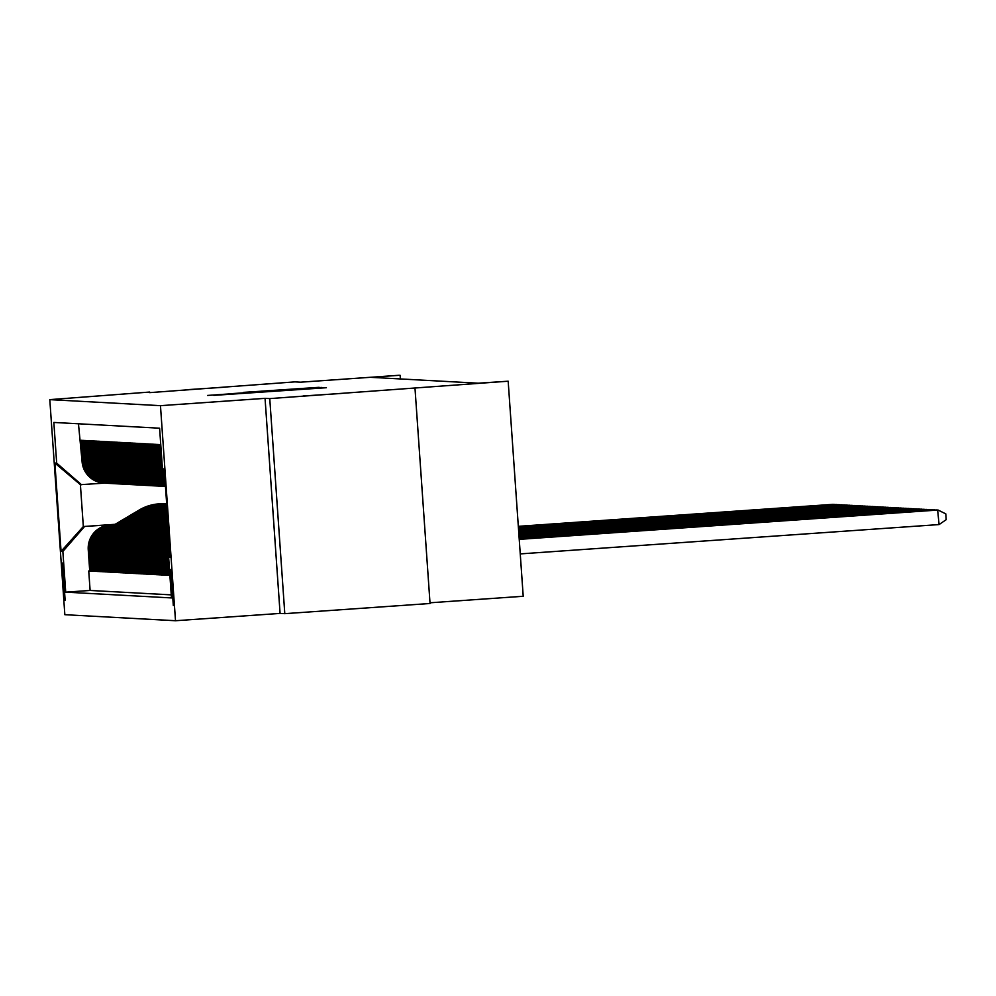 <?xml version="1.0" encoding="UTF-8"?>
<svg xmlns="http://www.w3.org/2000/svg" width="996" height="996" viewBox="0 0 996 996"><rect width="100%" height="100%" fill="white"/><g stroke="black" fill="none" stroke-linecap="round" stroke-linejoin="round"><path stroke-width="1.49" d="M214.489 395.325L326.389 387.718L214.489 395.325M225.482 387.145L187.236 389.685L225.482 387.145M341.304 393.457L303.058 396.01L341.304 393.457M65.126 600.227L62.524 563.026L65.126 600.227M243.398 392.387L319.143 387.32L243.398 392.499M269.754 398.599L265.048 398.35L280.088 613.412L284.794 613.661L269.754 398.599L508.172 381.207L478.304 383.199L371.072 377.347L399.309 375.268L300.531 382.19L294.928 381.879L149.711 392.636M265.048 398.35L160.468 405.671L49.8 399.633L149.674 392.05M213.729 395.063L324.136 387.593L213.742 395.337M207.579 395.437L321.696 387.456L207.579 395.437M415.008 388.428L430.048 603.489L284.794 613.661M89.727 570.907L88.744 570.982L89.727 571.032L88.246 549.817L88.905 549.854A23.306 23.294 -86.9 0 1 110.519 524.979L116.52 524.556M91.358 570.994L90.387 571.069L91.371 571.119L89.889 549.904L90.536 549.941A23.306 23.294 -86.9 0 1 112.15 525.066L118.163 524.643M93.002 571.082L92.018 571.156L93.002 571.206L91.52 549.991L92.18 550.029A23.306 23.294 -86.9 0 1 113.793 525.153L119.794 524.73M94.632 571.181L93.661 571.243L94.645 571.293L93.163 550.078L93.811 550.116A23.306 23.294 -86.9 0 1 115.424 525.241L121.437 524.817M96.276 571.268L95.292 571.331L96.276 571.393L94.794 550.178L95.454 550.203A23.306 23.294 -86.9 0 1 117.067 525.328L123.068 524.904M97.907 571.355L96.936 571.418L97.919 571.48L96.438 550.265L97.085 550.302A23.306 23.294 -86.9 0 1 118.698 525.415L124.712 525.004M99.55 571.443L98.567 571.517L99.55 571.567L98.069 550.352L98.729 550.39A23.306 23.294 -86.9 0 1 120.342 525.515L126.343 525.091M101.181 571.53L100.21 571.604L101.194 571.654L99.712 550.439L100.359 550.477A23.306 23.294 -86.9 0 1 121.973 525.602L127.986 525.178M102.825 571.617L101.841 571.692L102.825 571.741L101.343 550.527L102.003 550.564A23.306 23.294 -86.9 0 1 123.616 525.689L129.617 525.265M104.456 571.716L103.484 571.779L104.468 571.829L102.986 550.614L103.634 550.651A23.306 23.294 -86.9 0 1 125.247 525.776L131.26 525.353M106.099 571.804L105.115 571.866L106.099 571.928L104.617 550.713L105.277 550.738A23.306 23.294 -86.9 0 1 126.89 525.863L132.891 525.452M107.73 571.891L106.759 571.953L107.742 572.015L106.261 550.8L106.908 550.838A23.306 23.294 -86.9 0 1 128.521 525.95L134.535 525.539M109.373 571.978L108.39 572.053L109.373 572.102L107.892 550.888L108.552 550.925A23.306 23.294 -86.9 0 1 130.165 526.05L136.166 525.627M111.004 572.065L110.033 572.14L111.017 572.19L109.535 550.975L110.183 551.012A23.306 23.294 -86.9 0 1 131.796 526.137L137.809 525.714M112.648 572.165L111.664 572.227L112.648 572.277L111.166 551.062L111.826 551.099A23.306 23.294 -86.9 0 1 133.439 526.224L139.44 525.801M114.279 572.252L113.307 572.314L114.291 572.364L112.809 551.149L113.457 551.186A23.306 23.294 -86.9 0 1 135.07 526.311L141.083 525.888M115.922 572.339L114.938 572.401L115.922 572.463L114.44 551.249L115.1 551.274A23.306 23.294 -86.9 0 1 136.713 526.398L142.714 525.988M117.553 572.426L116.582 572.501L117.565 572.551L116.084 551.336L116.731 551.373A23.306 23.294 -86.9 0 1 138.344 526.498L144.358 526.075M119.196 572.513L118.213 572.588L119.196 572.638L117.715 551.423L118.375 551.46A23.306 23.294 -86.9 0 1 139.988 526.585L145.989 526.162M120.827 572.6L119.856 572.675L120.84 572.725L119.358 551.51L120.006 551.547A23.306 23.294 -86.9 0 1 141.619 526.672L147.632 526.249M122.471 572.7L121.487 572.762L122.471 572.812L120.989 551.597L121.649 551.635A23.306 23.294 -86.9 0 1 143.262 526.76L149.263 526.336M124.102 572.787L123.131 572.849L124.114 572.912L122.633 551.684L123.28 551.722A23.306 23.294 -86.9 0 1 144.893 526.847L150.906 526.423M125.745 572.874L124.761 572.937L125.745 572.999L124.263 551.784L124.923 551.821A23.306 23.294 -86.9 0 1 146.537 526.934L152.537 526.523M127.376 572.961L126.405 573.036L127.388 573.086L125.907 551.871L126.554 551.909A23.306 23.294 -86.9 0 1 148.167 527.033L154.181 526.61M129.019 573.049L128.036 573.123L129.019 573.173L127.538 551.958L128.198 551.996A23.306 23.294 -86.9 0 1 149.811 527.121L155.812 526.697M130.65 573.136L129.679 573.21L130.663 573.26L129.181 552.045L129.829 552.083A23.306 23.294 -86.9 0 1 151.442 527.208L157.455 526.784M132.294 573.235L131.31 573.298L132.294 573.347L130.812 552.133L131.472 552.17A23.306 23.294 -86.9 0 1 153.085 527.295L159.086 526.872M133.925 573.323L132.954 573.385L133.937 573.447L132.456 552.232L133.103 552.257A23.306 23.294 -86.9 0 1 154.716 527.382L160.73 526.959M135.568 573.41L134.584 573.472L135.568 573.534L134.087 552.319L134.746 552.357A23.306 23.294 -86.9 0 1 156.36 527.469L162.36 527.058M137.199 573.497L136.228 573.572L137.211 573.621L135.73 552.407L136.377 552.444A23.306 23.294 -86.9 0 1 157.991 527.569L164.004 527.145M138.842 573.584L137.859 573.659L138.842 573.708L137.361 552.494L138.021 552.531A23.306 23.294 -86.9 0 1 159.634 527.656L165.635 527.233M140.473 573.671L139.502 573.746L140.486 573.796L139.004 552.581L139.652 552.618A23.306 23.294 -86.9 0 1 161.265 527.743L167.278 527.32M142.117 573.771L141.133 573.833L142.117 573.883L140.635 552.668L141.295 552.705A23.306 23.294 -86.9 0 1 162.908 527.83L168.336 527.457M143.748 573.858L142.777 573.92L143.76 573.982L142.279 552.768L142.926 552.792A23.306 23.294 -86.9 0 1 164.539 527.917L168.349 527.656M145.379 573.945L144.408 574.007L145.391 574.07L143.91 552.855L144.569 552.892A23.306 23.294 -86.9 0 1 166.183 528.005L168.361 527.855M147.022 574.032L146.051 574.107L147.035 574.157L145.553 552.942L146.2 552.979A23.306 23.294 -86.9 0 1 167.814 528.104L168.374 528.067M148.653 574.119L147.682 574.194L148.665 574.244L147.184 553.029L147.844 553.066A23.306 23.294 -86.9 0 1 168.386 528.291M150.296 574.219L149.325 574.281L150.309 574.331L148.827 553.116L149.475 553.154A23.306 23.294 -86.9 0 1 168.411 528.627M151.927 574.306L150.956 574.368L151.94 574.418L150.458 553.203L151.118 553.241A23.306 23.294 -86.9 0 1 168.449 529.075M153.571 574.393L152.6 574.455L153.583 574.518L152.089 553.303L152.749 553.328A23.306 23.294 -86.9 0 1 168.486 529.648M155.202 574.48L154.231 574.555L155.214 574.605L153.733 553.39L154.392 553.427A23.306 23.294 -86.9 0 1 168.536 530.345M156.845 574.567L155.874 574.642L156.858 574.692L155.364 553.477L156.023 553.515A23.306 23.294 -86.9 0 1 168.585 531.167M158.476 574.655L157.505 574.729L158.489 574.779L157.007 553.564L157.667 553.602A23.306 23.294 -86.9 0 1 168.66 532.15M160.119 574.754L159.148 574.817L160.132 574.866L158.638 553.652L159.298 553.689A23.306 23.294 -86.9 0 1 168.735 533.283M161.75 574.841L160.779 574.904L161.763 574.966L160.281 553.751L160.941 553.776A23.306 23.294 -86.9 0 1 168.834 534.615M163.394 574.929L162.423 574.991L163.406 575.053L161.912 553.838L162.572 553.876A23.306 23.294 -86.9 0 1 168.946 536.172M165.025 575.016L164.054 575.09L165.037 575.14L163.556 553.925L164.216 553.963A23.306 23.294 -86.9 0 1 169.071 538.014M166.668 575.103L165.697 575.178L166.681 575.227L165.187 554.013L165.846 554.05A23.306 23.294 -86.9 0 1 169.22 540.243M168.299 575.19L167.328 575.265L168.312 575.315L166.83 554.1L167.49 554.137A23.306 23.294 -86.9 0 1 169.42 543.069M169.88 575.29L168.971 575.352L169.893 575.402M160.742 444.627L159.821 444.577L161.302 465.792A23.306 23.294 -86.9 0 0 164.763 476.474M164.838 477.545A23.306 23.294 93.1 0 1 160.655 465.755L159.173 444.54L158.19 444.49L159.671 465.705A23.306 23.294 -86.9 0 0 164.938 478.902M164.987 479.686A23.306 23.294 93.1 0 1 159.011 465.667L157.53 444.453L156.546 444.39L158.028 465.605A23.306 23.294 -86.9 0 0 165.062 480.732M165.112 481.342A23.306 23.294 93.1 0 1 157.38 465.58L155.899 444.365L154.915 444.303L156.397 465.518A23.306 23.294 -86.9 0 0 165.162 482.164M165.199 482.649A23.306 23.294 93.1 0 1 155.737 465.481L154.256 444.266L153.272 444.216L154.754 465.431A23.306 23.294 -86.9 0 0 165.249 483.309M165.274 483.707A23.306 23.294 93.1 0 1 154.106 465.393L152.625 444.179L151.641 444.129L153.123 465.344A23.306 23.294 -86.9 0 0 165.311 484.23M165.336 484.554A23.306 23.294 93.1 0 1 152.463 465.306L150.981 444.091L149.998 444.042L151.479 465.257A23.306 23.294 -86.9 0 0 165.361 484.965M165.373 485.214A23.306 23.294 93.1 0 1 150.832 465.219L149.35 444.004L148.367 443.955L149.848 465.169A23.306 23.294 -86.9 0 0 165.398 485.538M165.411 485.724A23.306 23.294 93.1 0 1 149.188 465.132L147.707 443.917L146.723 443.855L148.205 465.07A23.306 23.294 -86.9 0 0 165.436 485.961M165.436 486.098A23.306 23.294 93.1 0 1 147.557 465.045L146.076 443.83L145.092 443.768L146.574 464.983A23.306 23.294 -86.9 0 0 165.448 486.247M165.461 486.334A23.306 23.294 93.1 0 1 145.914 464.945L144.432 443.73L143.449 443.681L144.93 464.895A23.306 23.294 -86.9 0 0 165.461 486.422A23.306 23.294 93.1 0 1 144.283 464.858L144.93 464.895M144.283 464.858L142.802 443.643L141.818 443.594L143.299 464.808A23.306 23.294 -86.9 0 0 165.461 486.459M165.274 486.446L164.614 486.422A23.306 23.294 93.1 0 1 142.64 464.771L141.158 443.556L140.175 443.506L141.656 464.721A23.306 23.294 -86.9 0 0 164.128 486.384M163.63 486.359L162.983 486.322A23.306 23.294 93.1 0 1 141.009 464.684L139.527 443.469L138.544 443.419L140.025 464.634A23.306 23.294 -86.9 0 0 162.485 486.297M161.999 486.272L161.34 486.235A23.306 23.294 93.1 0 1 139.365 464.597L137.884 443.382L136.9 443.32L138.382 464.534A23.306 23.294 -86.9 0 0 160.854 486.21M160.356 486.185L159.709 486.148A23.306 23.294 93.1 0 1 137.734 464.51L136.253 443.295L135.269 443.232L136.751 464.447A23.306 23.294 -86.9 0 0 159.211 486.11M158.725 486.098L158.065 486.06A23.306 23.294 93.1 0 1 136.091 464.41L134.609 443.195L133.626 443.145L135.107 464.36A23.306 23.294 -86.9 0 0 157.58 486.023M157.082 486.011L156.434 485.973A23.306 23.294 93.1 0 1 134.46 464.323L132.978 443.108L131.995 443.058L133.476 464.273A23.306 23.294 -86.9 0 0 155.936 485.936M155.451 485.911L154.791 485.886A23.306 23.294 93.1 0 1 132.817 464.236L131.335 443.021L130.352 442.971L131.833 464.186A23.306 23.294 -86.9 0 0 154.305 485.849M153.807 485.824L153.16 485.787A23.306 23.294 93.1 0 1 131.186 464.148L129.704 442.934L128.721 442.871L130.202 464.099A23.306 23.294 -86.9 0 0 152.662 485.762M152.176 485.737L151.517 485.699A23.306 23.294 93.1 0 1 129.542 464.061L128.061 442.847L127.077 442.784L128.559 463.999A23.306 23.294 -86.9 0 0 151.031 485.675M150.533 485.65L149.886 485.612A23.306 23.294 93.1 0 1 127.911 463.962L126.43 442.747L125.446 442.697L126.928 463.912A23.306 23.294 -86.9 0 0 149.388 485.575M148.902 485.562L148.242 485.525A23.306 23.294 93.1 0 1 126.268 463.875L124.786 442.66L123.803 442.61L125.284 463.825A23.306 23.294 -86.9 0 0 147.757 485.488M147.259 485.475L146.611 485.438A23.306 23.294 93.1 0 1 124.637 463.787L123.155 442.573L122.172 442.523L123.653 463.738A23.306 23.294 -86.9 0 0 146.113 485.401M145.628 485.376L144.968 485.338A23.306 23.294 93.1 0 1 122.994 463.7L121.512 442.485L120.528 442.436L122.01 463.65A23.306 23.294 -86.9 0 0 144.482 485.313M143.984 485.289L143.337 485.251A23.306 23.294 93.1 0 1 121.363 463.613L119.881 442.398L118.898 442.336L120.379 463.551A23.306 23.294 -86.9 0 0 142.839 485.226M142.353 485.201L141.693 485.164A23.306 23.294 93.1 0 1 119.719 463.526L118.238 442.311L117.254 442.249L118.736 463.464A23.306 23.294 -86.9 0 0 141.208 485.139M140.71 485.114L140.062 485.077A23.306 23.294 93.1 0 1 118.088 463.426L116.607 442.212L115.623 442.162L117.105 463.377A23.306 23.294 -86.9 0 0 139.565 485.04M139.079 485.027L138.419 484.99A23.306 23.294 93.1 0 1 116.445 463.339L114.963 442.124L113.98 442.075L115.461 463.289A23.306 23.294 -86.9 0 0 137.934 484.952M137.436 484.928L136.788 484.903A23.306 23.294 93.1 0 1 114.814 463.252L113.332 442.037L112.349 441.987L113.83 463.202A23.306 23.294 -86.9 0 0 136.29 484.865M135.805 484.84L135.145 484.803A23.306 23.294 93.1 0 1 113.171 463.165L111.689 441.95L110.705 441.9L112.187 463.115A23.306 23.294 -86.9 0 0 134.659 484.778M134.161 484.753L133.514 484.716A23.306 23.294 93.1 0 1 111.54 463.078L110.058 441.863L109.074 441.801L110.556 463.016A23.306 23.294 -86.9 0 0 133.016 484.691M132.53 484.666L131.87 484.629A23.306 23.294 93.1 0 1 109.896 462.991L108.415 441.776L107.431 441.714L108.925 462.928A23.306 23.294 -86.9 0 0 131.385 484.591M130.887 484.579L130.239 484.542A23.306 23.294 93.1 0 1 108.265 462.891L106.784 441.676L105.8 441.626L107.282 462.841A23.306 23.294 -86.9 0 0 129.741 484.504M129.256 484.492L128.596 484.454A23.306 23.294 93.1 0 1 106.622 462.804L105.14 441.589L104.157 441.539L105.651 462.754A23.306 23.294 -86.9 0 0 128.111 484.417M127.613 484.392L126.965 484.367A23.306 23.294 93.1 0 1 104.991 462.717L103.509 441.502L102.526 441.452L104.007 462.667A23.306 23.294 -86.9 0 0 126.467 484.33M125.982 484.305L125.322 484.268A23.306 23.294 93.1 0 1 103.347 462.63L101.866 441.415L100.882 441.365L102.376 462.58A23.306 23.294 -86.9 0 0 124.836 484.243M124.338 484.218L123.691 484.18A23.306 23.294 93.1 0 1 101.717 462.542L100.235 441.328L99.251 441.265L100.733 462.48A23.306 23.294 -86.9 0 0 123.193 484.156M122.707 484.131L122.047 484.093A23.306 23.294 93.1 0 1 100.073 462.455L98.592 441.228L97.608 441.178L99.102 462.393A23.306 23.294 -86.9 0 0 121.562 484.056M121.064 484.044L120.416 484.006A23.306 23.294 93.1 0 1 98.442 462.356L96.961 441.141L95.977 441.091L97.459 462.306A23.306 23.294 -86.9 0 0 119.918 483.969M119.433 483.956L118.773 483.919A23.306 23.294 93.1 0 1 96.799 462.269L95.317 441.054L94.334 441.004L95.828 462.219A23.306 23.294 -86.9 0 0 118.287 483.882M117.789 483.857L117.142 483.819A23.306 23.294 93.1 0 1 95.168 462.181L93.686 440.967L92.703 440.917L94.184 462.132A23.306 23.294 -86.9 0 0 116.644 483.795M116.159 483.77L115.499 483.732A23.306 23.294 93.1 0 1 93.524 462.094L92.043 440.879L91.059 440.817L92.553 462.044A23.306 23.294 -86.9 0 0 115.013 483.707M114.515 483.683L113.868 483.645A23.306 23.294 93.1 0 1 91.893 462.007L90.412 440.792L89.428 440.73L90.91 461.945A23.306 23.294 -86.9 0 0 113.37 483.62M112.884 483.595L112.224 483.558A23.306 23.294 93.1 0 1 90.25 461.907L88.769 440.693L87.785 440.643L89.279 461.858A23.306 23.294 -86.9 0 0 111.739 483.521M111.241 483.508L110.593 483.471A23.306 23.294 93.1 0 1 88.619 461.82L87.138 440.606L86.154 440.556L87.636 461.771A23.306 23.294 -86.9 0 0 110.095 483.434M109.61 483.409L108.95 483.384A23.306 23.294 93.1 0 1 86.976 461.733L85.494 440.518L84.511 440.469L86.005 461.683A23.306 23.294 -86.9 0 0 108.464 483.346M107.966 483.321L107.319 483.284A23.306 23.294 93.1 0 1 85.345 461.646L83.863 440.431L82.88 440.381L84.361 461.596A23.306 23.294 -86.9 0 0 106.821 483.259M106.335 483.234L105.676 483.197A23.306 23.294 93.1 0 1 83.714 461.559L82.22 440.344L81.236 440.282L82.73 461.497A23.306 23.294 -86.9 0 0 105.19 483.172M88.246 549.817A23.306 23.294 93.1 0 1 109.859 524.942L116.681 524.456M89.889 549.904A23.306 23.294 93.1 0 1 111.502 525.029L118.312 524.556M91.52 549.991A23.306 23.294 93.1 0 1 113.133 525.116L119.956 524.643M93.163 550.078A23.306 23.294 93.1 0 1 114.777 525.203L121.587 524.73M94.794 550.178A23.306 23.294 93.1 0 1 116.408 525.29L123.23 524.817M96.438 550.265A23.306 23.294 93.1 0 1 118.051 525.39L124.861 524.904M98.069 550.352A23.306 23.294 93.1 0 1 119.682 525.477L126.504 524.992M99.712 550.439A23.306 23.294 93.1 0 1 121.325 525.564L128.135 525.091M101.343 550.527A23.306 23.294 93.1 0 1 122.956 525.651L129.779 525.178M102.986 550.614A23.306 23.294 93.1 0 1 124.6 525.739L131.41 525.265M104.617 550.713A23.306 23.294 93.1 0 1 126.231 525.826L133.053 525.353M106.261 550.8A23.306 23.294 93.1 0 1 127.874 525.925L134.684 525.44M107.892 550.888A23.306 23.294 93.1 0 1 129.505 526.013L136.328 525.527M109.535 550.975A23.306 23.294 93.1 0 1 131.148 526.1L137.958 525.627M111.166 551.062A23.306 23.294 93.1 0 1 132.779 526.187L139.602 525.714M112.809 551.149A23.306 23.294 93.1 0 1 134.423 526.274L141.233 525.801M114.44 551.249A23.306 23.294 93.1 0 1 136.054 526.361L142.876 525.888M116.084 551.336A23.306 23.294 93.1 0 1 137.697 526.461L144.507 525.975M117.715 551.423A23.306 23.294 93.1 0 1 139.328 526.548L146.151 526.062M119.358 551.51A23.306 23.294 93.1 0 1 140.971 526.635L147.782 526.162M120.989 551.597A23.306 23.294 93.1 0 1 142.602 526.722L149.425 526.249M122.633 551.684A23.306 23.294 93.1 0 1 144.246 526.809L151.056 526.336M124.263 551.784A23.306 23.294 93.1 0 1 145.877 526.909L152.699 526.423M125.907 551.871A23.306 23.294 93.1 0 1 147.52 526.996L154.33 526.51M127.538 551.958A23.306 23.294 93.1 0 1 149.151 527.083L155.974 526.61M129.181 552.045A23.306 23.294 93.1 0 1 150.794 527.17L157.605 526.697M130.812 552.133A23.306 23.294 93.1 0 1 152.425 527.258L159.248 526.784M132.456 552.232A23.306 23.294 93.1 0 1 154.069 527.345L160.879 526.872M134.087 552.319A23.306 23.294 93.1 0 1 155.7 527.444L162.522 526.959M135.73 552.407A23.306 23.294 93.1 0 1 157.343 527.531L164.153 527.046M137.361 552.494A23.306 23.294 93.1 0 1 158.974 527.619L165.797 527.145M139.004 552.581A23.306 23.294 93.1 0 1 160.617 527.706L167.428 527.233M140.635 552.668A23.306 23.294 93.1 0 1 162.248 527.793L168.324 527.37M142.279 552.768A23.306 23.294 93.1 0 1 163.892 527.88L168.336 527.569M143.91 552.855A23.306 23.294 93.1 0 1 165.523 527.98L168.349 527.78M145.553 552.942A23.306 23.294 93.1 0 1 167.166 528.067L168.374 527.98M170.802 569.513L173.316 605.556L170.802 569.513M160.468 405.671L175.508 620.732L64.84 614.694L49.8 399.633M88.744 570.982L90.113 590.454L65.711 592.159L171.461 597.924L168.623 557.237L170.279 555.332M65.711 592.159L62.86 551.473L61.067 551.373L54.88 463.028L56.685 463.128L53.846 422.441L159.597 428.205L162.448 468.892L164.24 468.992L170.416 557.337L168.623 557.237M78.46 423.773L82.07 461.472A23.306 23.294 93.1 0 0 104.045 483.11L104.692 483.147M170.055 552.083A23.306 23.294 93.1 0 0 170.104 554.286L170.179 555.444M169.283 556.478L169.121 554.224A23.306 23.294 -86.9 0 1 169.706 547.153M169.581 545.273A23.306 23.294 93.1 0 0 168.461 554.187L168.673 557.175M168.971 575.352L167.49 554.137M167.328 575.265L165.846 554.05M165.697 575.178L164.216 553.963M164.054 575.09L162.572 553.876M162.423 574.991L160.941 553.776M160.779 574.904L159.298 553.689M159.148 574.817L157.667 553.602M157.505 574.729L156.023 553.515M155.874 574.642L154.392 553.427M154.231 574.555L152.749 553.328M152.6 574.455L151.118 553.241M150.956 574.368L149.475 553.154M149.325 574.281L147.844 553.066M147.682 574.194L146.2 552.979M146.051 574.107L144.569 552.892M144.408 574.007L142.926 552.792M142.777 573.92L141.295 552.705M141.133 573.833L139.652 552.618M139.502 573.746L138.021 552.531M137.859 573.659L136.377 552.444M136.228 573.572L134.746 552.357M134.584 573.472L133.103 552.257M132.954 573.385L131.472 552.17M131.31 573.298L129.829 552.083M129.679 573.21L128.198 551.996M128.036 573.123L126.554 551.909M126.405 573.036L124.923 551.821M124.761 572.937L123.28 551.722M123.131 572.849L121.649 551.635M121.487 572.762L120.006 551.547M119.856 572.675L118.375 551.46M118.213 572.588L116.731 551.373M116.582 572.501L115.1 551.274M114.938 572.401L113.457 551.186M113.307 572.314L111.826 551.099M111.664 572.227L110.183 551.012M110.033 572.14L108.552 550.925M108.39 572.053L106.908 550.838M106.759 571.953L105.277 550.738M105.115 571.866L103.634 550.651M103.484 571.779L102.003 550.564M101.841 571.692L100.359 550.477M100.21 571.604L98.729 550.39M98.567 571.517L97.085 550.302M96.936 571.418L95.454 550.203M95.292 571.331L93.811 550.116M93.661 571.243L92.18 550.029M92.018 571.156L90.536 549.941M90.387 571.069L88.905 549.854M90.113 590.454L171.25 594.873M115.163 524.307L83.328 526.535L114.889 524.469M429.998 602.792L523.211 596.268L508.172 381.207M280.088 613.412L175.508 620.732M400.38 378.953L400.131 375.318M104.505 483.135L80.402 484.679L83.328 526.535L61.067 551.373M164.352 470.548L162.448 468.892M164.514 472.801A23.306 23.294 -86.9 0 1 163.581 469.875M162.759 469.166A23.306 23.294 93.1 0 0 164.626 474.519M169.332 541.849A23.306 23.294 93.1 0 0 166.83 554.1M169.158 539.297A23.306 23.294 93.1 0 0 165.187 554.013M169.021 537.242A23.306 23.294 93.1 0 0 163.556 553.925M168.897 535.524A23.306 23.294 93.1 0 0 161.912 553.838M168.797 534.055A23.306 23.294 93.1 0 0 160.281 553.751M168.71 532.81A23.306 23.294 93.1 0 0 158.638 553.652M168.635 531.74A23.306 23.294 93.1 0 0 157.007 553.564M168.573 530.818A23.306 23.294 93.1 0 0 155.364 553.477M168.511 530.046A23.306 23.294 93.1 0 0 153.733 553.39M168.473 529.399A23.306 23.294 93.1 0 0 152.089 553.303M168.436 528.876A23.306 23.294 93.1 0 0 150.458 553.203M168.399 528.478A23.306 23.294 93.1 0 0 148.827 553.116M168.386 528.191A23.306 23.294 93.1 0 0 147.184 553.029M56.685 463.128L81.548 484.741M84.473 526.598L62.86 551.473M54.88 463.028L80.402 484.679M217.887 395.014L315.981 388.141L217.887 395.014M230.176 393.744L260.392 391.714L230.176 393.744M520.248 553.9L939.079 524.568L937.647 510.014L519.227 539.322M519.227 539.371L938.058 510.039L945.789 513.861L946.2 519.675L939.079 524.568M519.215 539.172L936.427 509.952L519.215 539.122M519.202 538.961L934.783 509.865L519.202 538.911M519.19 538.761L933.152 509.778L519.19 538.712M519.177 538.562L931.509 509.691L519.177 538.512M519.165 538.35L929.878 509.591L519.153 538.301M519.153 538.151L928.235 509.504L519.14 538.101M519.128 537.952L926.604 509.417L519.128 537.902M519.115 537.74L924.96 509.33L519.115 537.691M519.103 537.541L923.329 509.242L519.103 537.491M519.09 537.342L921.686 509.143L519.09 537.292M519.078 537.143L920.055 509.056L519.078 537.081M519.065 536.931L918.412 508.968L519.053 536.881M519.053 536.732L916.781 508.881L519.041 536.682M519.041 536.533L915.137 508.794L519.028 536.483M519.016 536.321L913.506 508.707L519.016 536.271M519.003 536.122L911.863 508.607L519.003 536.072M518.991 535.923L910.232 508.52L518.991 535.873M518.978 535.711L908.589 508.433L518.978 535.661M518.966 535.512L906.958 508.346L518.966 535.462M518.953 535.313L905.314 508.259L518.941 535.263M518.941 535.113L903.683 508.172L518.928 535.051M518.916 534.902L902.04 508.072L518.916 534.852M518.904 534.703L900.409 507.985L518.904 534.653M518.891 534.503L898.766 507.898L518.891 534.454M518.879 534.292L897.135 507.811L518.879 534.242M518.866 534.093L895.491 507.723L518.866 534.043M518.854 533.893L893.86 507.624L518.841 533.844M518.841 533.682L892.217 507.537L518.829 533.632M518.816 533.483L890.586 507.45L518.816 533.433M518.804 533.283L888.942 507.362L518.804 533.234M518.792 533.072L887.312 507.275L518.792 533.022M167.042 527.457L168.287 526.722M167.664 527.419L168.299 527.046M168.299 526.921L167.428 527.432M518.779 532.872L885.668 507.188L518.779 532.823M166.419 527.295L168.249 526.212M165.398 527.37L168.212 525.701M166.033 527.332L168.237 526.025M168.224 525.9L165.784 527.345M518.767 532.673L884.037 507.089L518.767 532.623M164.776 527.208L168.175 525.191M163.767 527.282L168.137 524.68M164.39 527.233L168.162 525.004M168.15 524.88L164.153 527.258M518.754 532.474L882.394 507.001L518.742 532.424M163.145 527.121L168.1 524.17M162.124 527.195L168.063 523.672M162.759 527.145L168.087 523.983M168.075 523.859L162.51 527.17M518.742 532.262L880.763 506.914L518.729 532.213M161.501 527.033L168.025 523.161M160.493 527.108L168 522.651M161.115 527.058L168.013 522.962M168.013 522.838L160.879 527.071M518.717 532.063L879.119 506.827L518.717 532.013M159.87 526.946L167.963 522.141M158.85 527.009L167.926 521.63M159.484 526.971L167.951 521.941M167.938 521.817L159.236 526.984M518.704 531.864L877.488 506.74L518.704 531.814M158.227 526.859L167.888 521.12M157.219 526.921L167.851 520.609M157.841 526.884L167.876 520.92M167.863 520.808L157.605 526.896M518.692 531.652L875.845 506.653L518.692 531.603M156.596 526.76L167.814 520.099M155.575 526.834L167.776 519.588M156.21 526.797L167.801 519.912M167.801 519.788L155.961 526.809M518.679 531.453L874.214 506.553L518.679 531.403M154.953 526.672L167.751 519.078M153.944 526.747L167.714 518.567M154.567 526.697L167.726 518.891M167.726 518.767L154.33 526.722M518.667 531.254L872.571 506.466L518.667 531.204M153.322 526.585L167.677 518.057M152.301 526.66L167.639 517.547M152.936 526.61L167.664 517.87M167.652 517.746L152.687 526.635M518.655 531.042L870.94 506.379L518.642 530.993M151.678 526.498L167.602 517.049M150.67 526.573L167.565 516.538M151.292 526.523L167.589 516.849M167.577 516.725L151.056 526.535M518.642 530.843L869.296 506.292L518.63 530.793M150.047 526.411L167.527 516.028M149.027 526.473L167.502 515.517M149.661 526.436L167.515 515.828M167.515 515.704L149.412 526.448M518.617 530.644L867.665 506.205L518.617 530.594M148.404 526.324L167.465 515.007M147.396 526.386L167.428 514.496M148.018 526.349L167.453 514.808M167.44 514.683L147.782 526.361M518.605 530.445L866.022 506.117L518.605 530.382M146.773 526.224L167.39 513.986M145.752 526.299L167.353 513.475M146.387 526.262L167.378 513.787M167.365 513.675L146.138 526.274M518.592 530.233L864.391 506.018L518.592 530.183M145.13 526.137L167.316 512.965M144.121 526.212L167.278 512.454M144.744 526.162L167.303 512.778M167.291 512.654L144.507 526.187M518.58 530.034L862.748 505.931L518.58 529.984M143.499 526.05L167.253 511.944M142.478 526.125L167.067 511.521A44.571 44.559 -86.9 0 1 167.216 511.434M143.113 526.075L167.228 511.757M167.228 511.633L142.864 526.1M518.567 529.835L861.117 505.844L518.567 529.785M141.855 525.963L166.245 511.483A44.571 44.559 -86.9 0 1 167.179 510.948M140.847 526.037L165.423 511.434A44.571 44.559 -86.9 0 1 167.141 510.462M141.469 525.988L165.934 511.458A44.571 44.559 -86.9 0 1 167.166 510.761M167.154 510.649A44.571 44.559 93.1 0 0 165.734 511.458L141.233 526M518.555 529.623L859.473 505.756L518.543 529.573M140.224 525.876L164.614 511.396A44.571 44.559 -86.9 0 1 167.116 510.014M139.203 525.938L163.792 511.346A44.571 44.559 -86.9 0 1 167.079 509.579M139.838 525.9L164.303 511.371A44.571 44.559 -86.9 0 1 167.104 509.84M167.091 509.74A44.571 44.559 93.1 0 0 164.103 511.359L139.589 525.913M518.543 529.424L857.842 505.669L518.53 529.374M138.581 525.776L162.971 511.297A44.571 44.559 -86.9 0 1 167.054 509.155M137.573 525.851L162.149 511.259A44.571 44.559 -86.9 0 1 167.029 508.757M138.195 525.813L162.659 511.284A44.571 44.559 -86.9 0 1 167.042 509.006M167.029 508.906A44.571 44.559 93.1 0 0 162.46 511.272L137.958 525.826M518.518 529.225L856.199 505.57L518.518 529.175M136.95 525.689L161.34 511.209A44.571 44.559 -86.9 0 1 166.992 508.371M135.929 525.764L160.518 511.172A44.571 44.559 -86.9 0 1 166.967 508.01M136.564 525.714L161.028 511.197A44.571 44.559 -86.9 0 1 166.992 508.234M166.979 508.147A44.571 44.559 93.1 0 0 160.829 511.185L136.315 525.739M518.505 529.013L854.568 505.482L518.505 528.963M135.307 525.602L159.696 511.122A44.571 44.559 -86.9 0 1 166.942 507.661M134.298 525.676L158.874 511.073A44.571 44.559 -86.9 0 1 166.93 507.325M134.921 525.627L159.385 511.11A44.571 44.559 -86.9 0 1 166.942 507.537M166.93 507.45A44.571 44.559 93.1 0 0 159.186 511.097L134.684 525.651M518.493 528.814L852.925 505.395L518.493 528.764M133.676 525.515L158.065 511.035A44.571 44.559 -86.9 0 1 166.905 507.014M132.655 525.589L157.244 510.985A44.571 44.559 -86.9 0 1 166.88 506.715M133.29 525.539L157.754 511.023A44.571 44.559 -86.9 0 1 166.892 506.902M166.892 506.827A44.571 44.559 93.1 0 0 157.555 511.01L133.041 525.552M518.48 528.615L851.294 505.308L518.48 528.565M132.032 525.427L156.422 510.948A44.571 44.559 -86.9 0 1 166.867 506.429M131.024 525.49L155.6 510.898A44.571 44.559 -86.9 0 1 166.842 506.167M131.646 525.452L156.111 510.923A44.571 44.559 -86.9 0 1 166.855 506.329M166.855 506.267A44.571 44.559 93.1 0 0 155.911 510.911L131.41 525.465M518.468 528.415L849.65 505.221L518.468 528.353M130.401 525.34L154.791 510.861A44.571 44.559 -86.9 0 1 166.83 505.918M129.38 525.402L153.969 510.811A44.571 44.559 -86.9 0 1 166.805 505.682M130.015 525.365L154.48 510.836A44.571 44.559 -86.9 0 1 166.818 505.831M166.818 505.769A44.571 44.559 93.1 0 0 154.28 510.824L129.766 525.378M518.455 528.204L848.019 505.134L518.443 528.154M128.758 525.241L153.147 510.761A44.571 44.559 -86.9 0 1 166.793 505.458M127.749 525.315L152.326 510.724A44.571 44.559 -86.9 0 1 166.78 505.258M128.372 525.278L152.836 510.749A44.571 44.559 -86.9 0 1 166.793 505.383M166.78 505.333A44.571 44.559 93.1 0 0 152.637 510.736L128.135 525.29M518.443 528.005L846.376 505.034L518.43 527.955M127.127 525.153L151.517 510.674A44.571 44.559 -86.9 0 1 166.768 505.072M126.106 525.228L150.695 510.637A44.571 44.559 -86.9 0 1 166.755 504.897M126.741 525.178L151.205 510.662A44.571 44.559 -86.9 0 1 166.755 504.997A44.571 44.559 93.1 0 0 151.006 510.649L126.492 525.203M518.418 527.805L844.745 504.947L518.418 527.755M125.484 525.066L149.873 510.587A44.571 44.559 -86.9 0 1 166.743 504.735M124.475 525.141L149.051 510.537A44.571 44.559 -86.9 0 1 166.73 504.586M125.098 525.091L149.562 510.575A44.571 44.559 -86.9 0 1 166.743 504.673M166.73 504.636A44.571 44.559 93.1 0 0 149.363 510.562L124.861 525.116M518.406 527.594L843.102 504.86L518.406 527.544M123.853 524.979L148.242 510.5A44.571 44.559 -86.9 0 1 166.718 504.462M122.832 525.054L147.42 510.45A44.571 44.559 -86.9 0 1 166.718 504.337M123.467 525.004L147.931 510.475A44.571 44.559 -86.9 0 1 166.718 504.412A44.571 44.559 93.1 0 0 147.732 510.475L123.218 525.017M518.393 527.394L841.471 504.773L518.393 527.345M146.599 510.413A44.571 44.559 -86.9 0 1 166.706 504.237A44.571 44.559 -86.9 0 0 146.288 510.388L122.209 524.892M121.201 524.954L145.777 510.363A44.571 44.559 -86.9 0 1 166.706 504.163A44.571 44.559 93.1 0 0 146.088 510.375L121.587 524.929M121.823 524.917L146.288 510.388M518.381 527.195L839.827 504.686L518.381 527.145M120.578 524.805L144.968 510.313A44.571 44.559 -86.9 0 1 166.693 504.088M119.557 524.867L144.146 510.276A44.571 44.559 -86.9 0 1 166.693 504.026A44.571 44.559 93.1 0 0 144.457 510.288L119.943 524.842M120.192 524.83L144.657 510.301A44.571 44.559 -86.9 0 1 166.693 504.063M518.368 526.984L838.196 504.599L518.368 526.934M118.935 524.705L143.324 510.226A44.571 44.559 -86.9 0 1 166.693 503.988A44.571 44.559 93.1 0 0 142.814 510.201L118.312 524.755M117.926 524.78L142.503 510.189A44.571 44.559 -86.9 0 1 166.693 503.964L166.544 503.951A44.571 44.559 -86.9 0 0 141.382 510.126L141.693 510.139A44.571 44.559 -86.9 0 1 166.693 503.951A44.571 44.559 -86.9 0 0 143.013 510.213L143.324 510.226M118.549 524.743L143.013 510.213M518.356 526.784L836.553 504.499L518.343 526.735M117.304 524.618L141.693 510.139M116.283 524.693L140.872 510.101A44.571 44.559 -86.9 0 1 166.033 503.914L166.344 503.939A44.571 44.559 93.1 0 0 141.183 510.114L116.669 524.668M116.918 524.643L141.382 510.126M518.343 526.585L834.922 504.412L518.331 526.535M115.661 524.531L140.05 510.052A44.571 44.559 -86.9 0 1 165.635 503.901M114.652 524.606L139.228 510.002A44.571 44.559 -86.9 0 1 164.402 503.827L164.714 503.852A44.571 44.559 93.1 0 0 139.54 510.027L115.038 524.581M115.275 524.556L139.739 510.039A44.571 44.559 -86.9 0 1 164.913 503.852L165.224 503.876M518.331 526.386L833.279 504.325L518.318 526.324M109.859 524.942L110.519 524.979M111.502 525.029L112.15 525.066M113.133 525.116L113.793 525.153M114.777 525.203L115.424 525.241M116.408 525.29L117.067 525.328M118.051 525.39L118.698 525.415M119.682 525.477L120.342 525.515M121.325 525.564L121.973 525.602M122.956 525.651L123.616 525.689M124.6 525.739L125.247 525.776M126.231 525.826L126.89 525.863M127.874 525.925L128.521 525.95M129.505 526.013L130.165 526.05M131.148 526.1L131.796 526.137M132.779 526.187L133.439 526.224M134.423 526.274L135.07 526.311M136.054 526.361L136.713 526.398M137.697 526.461L138.344 526.498M139.328 526.548L139.988 526.585M140.971 526.635L141.619 526.672M142.602 526.722L143.262 526.76M144.246 526.809L144.893 526.847M145.877 526.909L146.537 526.934M147.52 526.996L148.167 527.033M149.151 527.083L149.811 527.121M150.794 527.17L151.442 527.208M152.425 527.258L153.085 527.295M154.069 527.345L154.716 527.382M155.7 527.444L156.36 527.469M157.343 527.531L157.991 527.569M158.974 527.619L159.634 527.656M160.617 527.706L161.265 527.743M162.248 527.793L162.908 527.83M163.892 527.88L164.539 527.917M165.523 527.98L166.183 528.005M167.166 528.067L167.814 528.104M82.07 461.472L82.73 461.497M83.714 461.559L84.361 461.596M85.345 461.646L86.005 461.683M86.976 461.733L87.636 461.771M88.619 461.82L89.279 461.858M90.25 461.907L90.91 461.945M91.893 462.007L92.553 462.044M93.524 462.094L94.184 462.132M95.168 462.181L95.828 462.219M96.799 462.269L97.459 462.306M98.442 462.356L99.102 462.393M100.073 462.455L100.733 462.48M101.717 462.542L102.376 462.58M103.347 462.63L104.007 462.667M104.991 462.717L105.651 462.754M106.622 462.804L107.282 462.841M108.265 462.891L108.925 462.928M109.896 462.991L110.556 463.016M111.54 463.078L112.187 463.115M113.171 463.165L113.83 463.202M114.814 463.252L115.461 463.289M116.445 463.339L117.105 463.377M118.088 463.426L118.736 463.464M119.719 463.526L120.379 463.551M121.363 463.613L122.01 463.65M122.994 463.7L123.653 463.738M124.637 463.787L125.284 463.825M126.268 463.875L126.928 463.912M127.911 463.962L128.559 463.999M129.542 464.061L130.202 464.099M131.186 464.148L131.833 464.186M132.817 464.236L133.476 464.273M134.46 464.323L135.107 464.36M136.091 464.41L136.751 464.447M137.734 464.51L138.382 464.534M139.365 464.597L140.025 464.634M141.009 464.684L141.656 464.721M142.64 464.771L143.299 464.808M145.914 464.945L146.574 464.983M147.557 465.045L148.205 465.07M149.188 465.132L149.848 465.169M150.832 465.219L151.479 465.257M152.463 465.306L153.123 465.344M154.106 465.393L154.754 465.431M155.737 465.481L156.397 465.518M157.38 465.58L158.028 465.605M159.011 465.667L159.671 465.705M160.655 465.755L161.302 465.792M168.461 554.187L169.121 554.224"/></g></svg>
